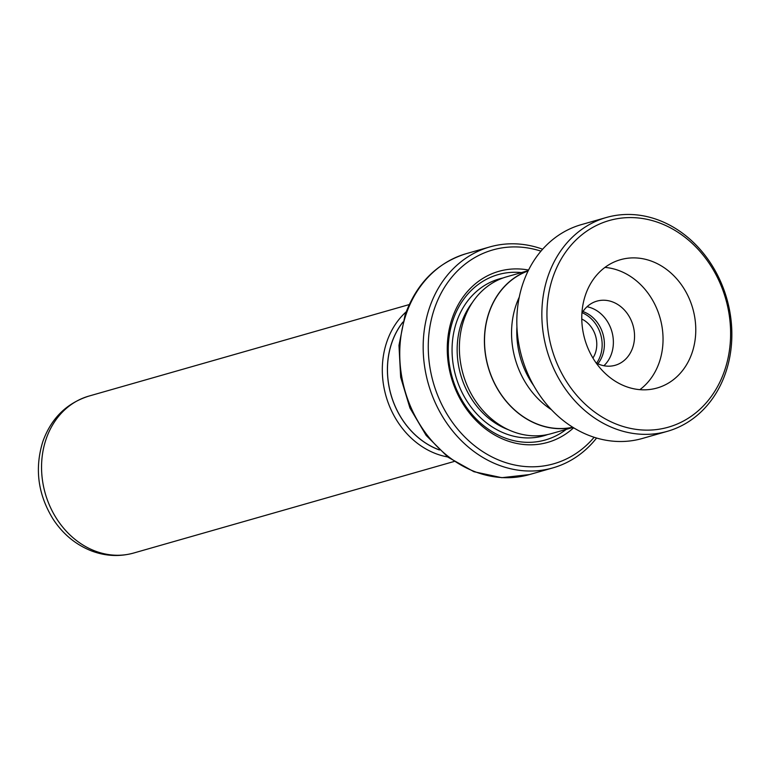 <?xml version="1.0" encoding="UTF-8"?>
<svg xmlns="http://www.w3.org/2000/svg" width="770" height="770" viewBox="0 0 770 770"><rect width="100%" height="100%" fill="white"/><g stroke="black" fill="none" stroke-linecap="round" stroke-linejoin="round"><path stroke-width="1.16" d="M519.25 297.153A81.389 68.492 74.1 0 0 516.102 304.949A81.389 68.492 74.1 0 0 551.397 409.678M597.847 363.796A31.503 26.507 74.1 0 0 602.631 355.066A31.503 26.507 74.1 0 0 582.919 311.561M596.577 363.19A31.503 26.507 74.1 0 0 600.398 355.702A31.503 26.507 74.1 0 0 582.168 312.755M592.919 358.05A25.198 21.204 74.1 0 0 595.374 352.968A25.198 21.204 74.1 0 0 581.783 319.05M528.104 270.963A81.389 68.492 74.1 0 0 489.075 312.668A81.389 68.492 74.1 0 0 502.685 396.646A81.389 68.492 74.1 0 0 572.745 427.235M439.324 449.882A77.828 65.489 -105.9 0 1 391.815 342.823A77.828 65.489 -105.9 0 1 402.854 322.216M402.893 322.062A77.895 65.546 74.1 0 0 391.757 342.794A77.895 65.546 74.1 0 0 439.449 449.988M447.678 456.947A81.601 68.665 -105.9 0 1 386.867 341.726A81.601 68.665 -105.9 0 1 406.204 311.802M528.259 270.636L506.641 276.805A81.533 68.617 74.1 0 0 463.935 319.762A81.533 68.617 74.1 0 0 478.882 405.646A81.533 68.617 74.1 0 0 551.435 433.606L573.053 427.427M528.557 270.039A88.945 74.854 74.1 0 0 452.24 318.183A88.945 74.854 74.1 0 0 480.028 424.328A88.945 74.854 74.1 0 0 573.631 427.783M521.415 272.59A85.98 72.351 74.1 0 0 453.068 319.916A85.98 72.351 74.1 0 0 477.718 420.458A85.98 72.351 74.1 0 0 566.21 429.391M540.954 251.145A111.178 93.565 74.1 0 0 434.482 308.52A111.178 93.565 74.1 0 0 473.897 445.195A111.178 93.565 74.1 0 0 594.132 437.264M596.586 438.024A114.894 96.683 -105.9 0 1 552.899 467.881A114.894 96.683 -105.9 0 1 450.662 428.476A114.894 96.683 -105.9 0 1 429.593 307.451A114.894 96.683 -105.9 0 1 489.778 246.939A114.894 96.683 -105.9 0 1 542.638 249.211M528.191 270.771A81.533 68.617 74.1 0 0 488.96 312.61A81.533 68.617 74.1 0 0 502.646 396.8A81.533 68.617 74.1 0 0 572.928 427.35M724.397 371.178A107.473 90.446 74.1 0 0 671.989 228.69A107.473 90.446 74.1 0 0 553.158 276.536A107.473 90.446 74.1 0 0 605.557 419.024A107.473 90.446 74.1 0 0 724.397 371.178M548.279 275.448A111.178 93.565 -105.9 0 1 606.308 217.506A111.178 93.565 -105.9 0 1 705.455 255.9A111.178 93.565 -105.9 0 1 725.427 373.363A111.178 93.565 -105.9 0 1 667.388 431.316A111.178 93.565 -105.9 0 1 568.25 392.912A111.178 93.565 -105.9 0 1 548.279 275.448M585.633 294.486A66.711 56.133 74.1 0 0 597.616 364.961A66.711 56.133 74.1 0 0 657.099 388.003A66.711 56.133 74.1 0 0 691.922 353.228A66.711 56.133 74.1 0 0 679.939 282.754A66.711 56.133 74.1 0 0 620.447 259.711A66.711 56.133 74.1 0 0 585.633 294.486M639.87 389.659A66.711 56.133 74.1 0 0 659.187 362.583A66.711 56.133 74.1 0 0 604.951 267.411M596.134 362.959A33.351 28.067 74.1 0 0 615.211 365.278A33.351 28.067 74.1 0 0 632.622 347.896A33.351 28.067 74.1 0 0 626.626 312.659A33.351 28.067 74.1 0 0 596.885 301.137A33.351 28.067 74.1 0 0 581.918 313.178M587.029 306.73A33.351 28.067 -105.9 0 1 611.447 353.94A33.351 28.067 -105.9 0 1 603.892 365.731M667.388 431.316L642.363 438.467A111.178 93.565 -105.9 0 1 543.225 400.063A111.178 93.565 -105.9 0 1 523.254 282.6A111.178 93.565 -105.9 0 1 581.283 224.648L606.308 217.506M533.706 385.635A79.685 67.057 -105.9 0 1 516.93 326.904M88.868 396.098A81.601 68.665 74.1 0 0 46.113 439.073A81.601 68.665 74.1 0 0 61.08 525.034A81.601 68.665 74.1 0 0 133.701 553.024C119.639 556.893 105.625 556.21 91.659 550.983C75.787 544.737 62.928 534.111 53.091 519.115C37.903 494.417 34.486 468.564 42.841 441.547C51.166 418.389 66.509 403.239 88.868 396.098L409.226 304.574M472.308 302.61A77.828 65.489 74.1 0 0 461.5 322.909A77.828 65.489 74.1 0 0 508.652 429.833M503.022 277.98A81.533 68.617 74.1 0 0 456.62 321.85A81.533 68.617 74.1 0 0 472.924 409.457A81.533 68.617 74.1 0 0 547.749 434.53M529.471 474.57L501.799 477.689L473.906 471.712L448.025 457.216L426.156 435.416L409.958 408.042L400.66 377.233L398.976 345.383L405.068 314.969C416.551 283.312 436.975 262.868 466.351 253.628A114.894 96.683 74.1 0 0 406.165 314.15A114.894 96.683 74.1 0 0 427.235 435.166A114.894 96.683 74.1 0 0 529.471 474.57L552.899 467.881M466.351 253.628L489.778 246.939M133.701 553.024L454.059 461.5"/></g></svg>
